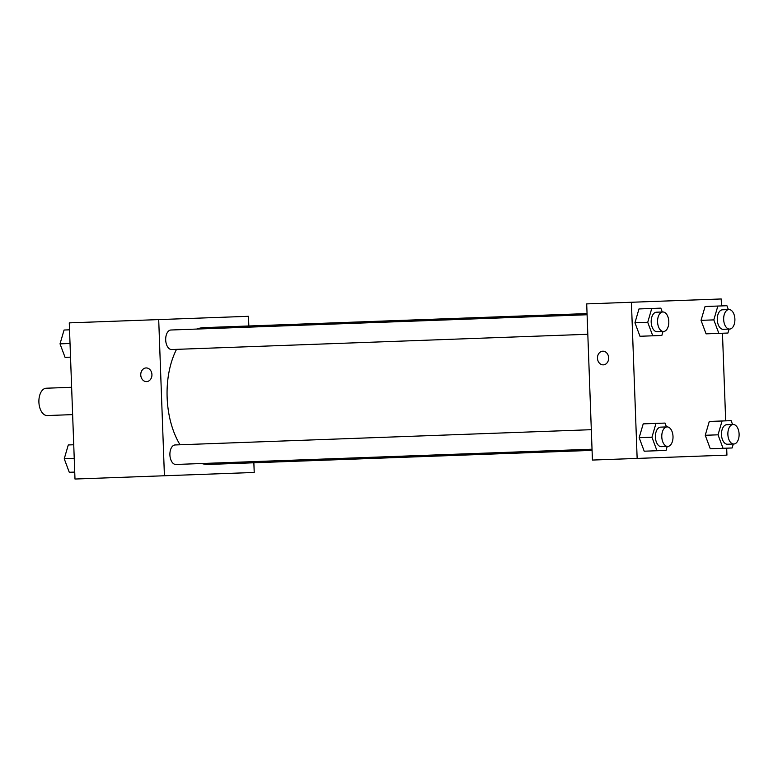 <?xml version="1.0" encoding="UTF-8"?>
<svg xmlns="http://www.w3.org/2000/svg" width="778" height="778" viewBox="0 0 778 778"><rect width="100%" height="100%" fill="white"/><g stroke="black" fill="none" stroke-linecap="round" stroke-linejoin="round"><path stroke-width="1.17" d="M71.625 387.288L46.252 388.222A13.673 7.858 87.9 0 0 38.9 402.168A13.673 7.858 87.9 0 0 47.254 415.549L72.626 414.616M253.861 462.774L254.221 472.46L74.989 479.034L69.271 322.87L248.493 316.306L248.843 325.982M146.595 381.609A6.837 5.592 87.9 0 1 140.75 374.977A6.837 5.592 87.9 0 1 146.089 367.945A6.837 5.592 87.9 0 1 151.934 374.568A6.837 5.592 87.9 0 1 146.595 381.609A6.837 5.592 -92.1 0 1 140.76 374.977A6.837 5.592 -92.1 0 1 146.099 367.945M164.421 475.757L158.702 319.593M587.098 314.75L170.946 330.008A9.764 5.611 87.9 0 0 165.695 339.976A9.764 5.611 87.9 0 0 171.666 349.536L587.808 334.277M591.309 429.689L175.167 444.948A9.764 5.611 87.9 0 0 169.905 454.906A9.764 5.611 87.9 0 0 175.877 464.466L592.029 449.207M176.528 349.351A68.445 39.357 87.9 0 0 167.134 397.47A68.445 39.357 87.9 0 0 180.029 444.763M201.677 463.523A68.445 39.357 87.9 0 0 208.971 464.427L592.068 450.374M587.05 313.583L203.953 327.626A68.445 39.357 87.9 0 0 196.746 329.065M726.681 448.177L726.934 455.13L592.428 460.061L586.7 303.897L721.206 298.966L721.459 305.919M634.955 322.773L639.983 336.271L634.955 322.773L638.981 308.944L634.955 322.773L647.724 322.306L651.76 308.477L660.833 308.137L662.273 311.997M648.055 308.613L660.833 308.137M701.036 320.351L706.074 333.85L701.036 320.351L705.072 306.522L701.036 320.351L713.815 319.884L717.851 306.046L726.924 305.715L728.364 309.576M714.146 306.182L726.924 305.715M705.247 435.281L710.285 448.78L705.247 435.281L709.283 421.452L705.247 435.281L718.026 434.814L722.062 420.986L731.135 420.645L732.575 424.506M718.357 421.122L731.135 420.645M637.143 458.417L631.415 302.263M722.461 333.247L725.68 420.849M639.166 437.703L644.203 451.201L639.166 437.703L643.202 423.874L639.166 437.703L651.945 437.236L655.98 423.407L665.044 423.076L666.483 426.928M652.275 423.543L665.044 423.076M608.649 357.822A6.837 5.592 87.9 0 1 603.31 364.863A6.837 5.592 87.9 0 1 597.475 358.23A6.837 5.592 87.9 0 1 602.814 351.199A6.837 5.592 87.9 0 1 608.649 357.822M602.814 351.199A6.837 5.592 -92.1 0 0 597.475 358.23A6.837 5.592 -92.1 0 0 603.32 364.863M662.992 331.516L661.835 335.464L652.761 335.804L647.724 322.306M662.827 311.978L656.438 312.211A9.764 5.611 87.9 0 0 651.186 322.18A9.764 5.611 87.9 0 0 657.157 331.729L663.546 331.496A9.764 5.611 87.9 0 0 668.798 321.528A9.764 5.611 87.9 0 0 662.827 311.978A9.764 5.611 87.9 0 0 657.575 321.946A9.764 5.611 87.9 0 0 663.546 331.496M661.835 335.464L639.983 336.271M651.76 308.477L638.981 308.944M729.074 329.094L727.926 333.042L718.853 333.373L713.815 319.884M728.918 309.556L722.529 309.79A9.764 5.611 87.9 0 0 717.277 319.748A9.764 5.611 87.9 0 0 723.248 329.308L729.628 329.075A9.764 5.611 87.9 0 0 734.889 319.106A9.764 5.611 87.9 0 0 728.918 309.556A9.764 5.611 87.9 0 0 723.666 319.515A9.764 5.611 87.9 0 0 729.628 329.075M727.926 333.042L706.074 333.85M717.851 306.046L705.072 306.522M667.203 446.446L666.046 450.404L656.982 450.734L651.945 437.236M667.047 426.908L660.658 427.141A9.764 5.611 87.9 0 0 655.397 437.11A9.764 5.611 87.9 0 0 661.368 446.66L667.757 446.426A9.764 5.611 87.9 0 0 673.009 436.468A9.764 5.611 87.9 0 0 667.047 426.908A9.764 5.611 87.9 0 0 661.786 436.876A9.764 5.611 87.9 0 0 667.757 446.426M666.046 450.404L644.203 451.201M655.98 423.407L643.202 423.874M733.294 444.024L732.137 447.972L723.063 448.313L718.026 434.814M733.129 424.487L726.74 424.72A9.764 5.611 87.9 0 0 721.488 434.688A9.764 5.611 87.9 0 0 727.459 444.238L733.849 444.005A9.764 5.611 87.9 0 0 739.1 434.036A9.764 5.611 87.9 0 0 733.129 424.487A9.764 5.611 87.9 0 0 727.877 434.455A9.764 5.611 87.9 0 0 733.849 444.005M732.137 447.972L710.285 448.78M722.062 420.986L709.283 421.452M70.526 357.151L65.06 357.355L60.023 343.857L64.059 330.028L69.524 329.823L64.059 330.028M70.02 343.487L60.023 343.857M74.737 472.081L69.281 472.285L64.243 458.787L68.279 444.958L73.735 444.753L68.279 444.958M74.241 458.417L64.243 458.787"/></g></svg>
